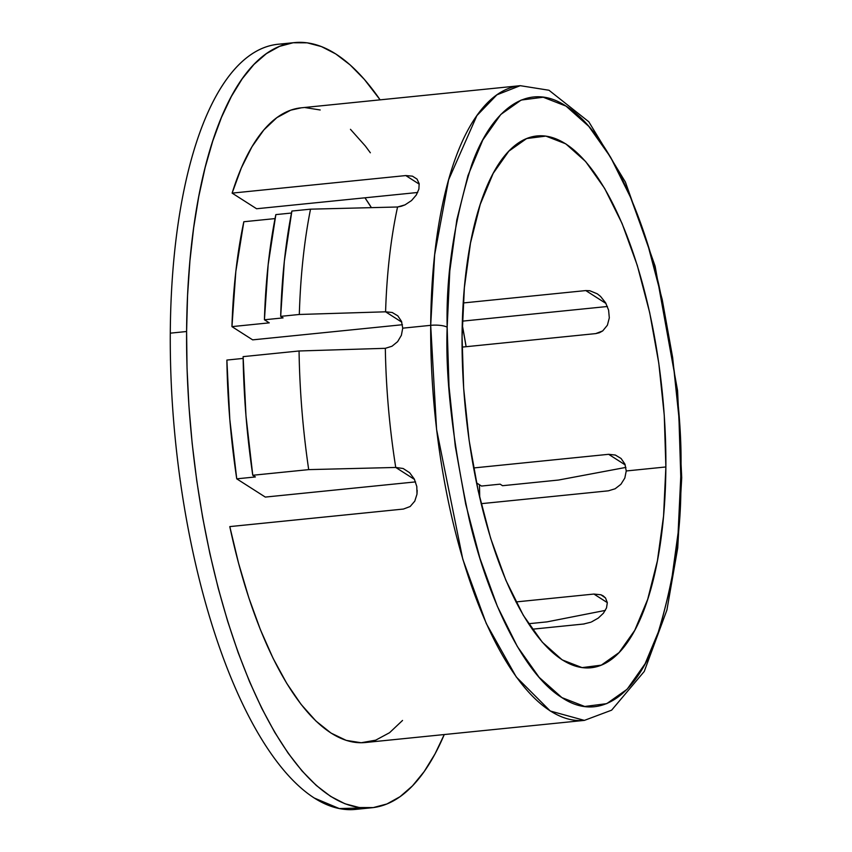 <?xml version="1.0" encoding="UTF-8"?>
<svg xmlns="http://www.w3.org/2000/svg" width="852" height="852" viewBox="0 0 852 852"><rect width="100%" height="100%" fill="white"/><g stroke="black" fill="none" stroke-linecap="round" stroke-linejoin="round"><path stroke-width="1.28" d="M430.697 325.336L436.575 429.44L462.785 559.21L486.279 623.526L516.259 676.967L550.243 711.005L584.376 720.387A318.967 117.927 -95.8 0 1 430.697 325.336L402.73 328.169L401.377 335.305L397.628 341.652L392.005 346.231L385.328 348.319A318.967 117.927 84.2 0 0 395.743 467.45L414.498 479.431L395.743 467.45A318.967 117.927 -95.8 0 1 385.328 348.319L299.063 350.981A340.395 125.851 84.2 0 0 308.701 469.622L395.743 467.45L403.156 468.504L409.652 472.722L414.328 479.09L416.809 486.524L416.99 494.149L414.786 501.136L410.153 506.514L403.454 509.049L229.795 526.6A318.967 117.927 84.2 0 0 365.274 742.529L584.376 720.387L611.64 710.163L644.25 671.451L666.914 610L677.723 547.974L681.717 477.748L677.564 390.589L655.113 266.165L625.421 182.094L588.796 121.772L548.976 90.248L520.242 85.679L496.918 94.817L476.886 115.627L448.61 179.825L434.658 254.727L430.697 325.336A318.967 117.927 -95.8 0 1 520.242 85.679L301.129 107.831A318.967 117.927 84.2 0 0 232.127 193.116L405.786 175.565L419.237 184.16L405.786 175.565L412.453 176.162L417.033 179.09L419.152 183.606L418.896 189.091L416.319 194.97L411.548 200.55L404.988 204.885L401.292 206.269L397.565 206.993L310.522 209.166A340.395 125.851 84.2 0 0 299.318 314.473L385.583 311.811L401.782 322.162L385.583 311.811A318.967 117.927 -95.8 0 1 397.565 206.993A318.967 117.927 84.2 0 0 385.583 311.811L392.239 312.503L397.809 315.847L401.484 321.342L402.73 328.169L430.697 325.336A12.61 3.291 0.4 0 1 447.162 327.232A12.61 3.291 -179.6 0 0 430.697 325.336M681.717 477.791A12.61 3.291 -179.6 0 0 680.769 476.481C681.973 528.879 673.772 583.056 656.168 639C637.807 691.068 601.544 724.104 561.905 697.607C522.244 673.442 486.758 594.568 469.282 519.603C452.614 441.762 445.245 377.638 447.162 327.232L449.004 386.361L455.266 446.086L465.703 504.118L479.91 558.209L497.355 606.304L517.356 646.53L539.156 677.361L561.905 697.607L584.728 706.478L606.752 703.645L627.147 689.225L645.102 663.751L659.938 628.212L671.088 583.971L678.117 532.745L680.769 476.481L678.927 417.352L672.665 357.616L662.228 299.595L648.021 245.493L630.576 197.408L610.575 157.173L588.775 126.352L566.026 106.106L543.203 97.234L521.168 100.057L500.784 114.487L482.828 139.962L467.993 175.501L456.842 219.731L449.803 270.968L447.162 327.232C445.958 274.834 454.159 220.657 471.763 164.702C490.124 112.645 526.387 79.598 566.026 106.106C605.687 130.26 641.162 209.145 658.649 284.099C675.317 361.94 682.686 426.075 680.769 476.481A12.61 3.291 0.4 0 1 681.717 477.791M615.357 455.053L608.637 454.308L473.584 467.961L608.637 454.308L615.357 455.053L621.087 458.493L615.357 455.053M624.921 464.095L621.087 458.493L624.921 464.095L626.241 470.964L624.921 464.095M665.87 466.96L626.241 470.964L624.825 478.057L620.906 484.298L624.825 478.057L626.241 470.964L665.87 466.96L663.559 516.046L657.424 560.744L647.69 599.339L634.751 630.342L619.084 652.557L601.299 665.146L582.076 667.617L562.16 659.874L542.319 642.216L523.309 615.325L505.854 580.223L490.635 538.262L478.238 491.072L469.132 440.441L463.669 388.342L462.061 336.753A267.272 98.811 -95.8 0 1 537.09 135.937A267.272 98.811 -95.8 0 1 665.87 466.96A267.272 98.811 -95.8 0 1 590.841 667.776A267.272 98.811 -95.8 0 1 462.061 336.753L464.372 287.667L470.506 242.969L480.24 204.374L493.18 173.371L508.846 151.145L526.632 138.556L545.855 136.096L565.771 143.839L585.612 161.497L604.622 188.388L622.077 223.49L637.296 265.441L649.693 312.641L658.798 363.261L664.262 415.371L665.87 466.96M412.453 176.162L417.033 179.09L419.152 183.606L418.896 189.091L416.319 194.97L411.548 200.55L404.988 204.885L397.565 206.993L310.522 209.166L291.874 211.051L284.334 261.298L280.67 316.358L299.318 314.473A340.395 125.851 -95.8 0 1 310.522 209.166L291.874 211.051A340.395 125.851 84.2 0 0 280.67 316.358L283.077 317.892L264.429 319.777A334.09 123.519 84.2 0 1 275.846 214.608L291.49 213.032L275.846 214.608L268.156 264.706L264.429 319.777L269.243 322.855L231.946 326.625A321.492 118.854 84.2 0 1 243.832 221.744L275.058 218.591L243.832 221.744L235.823 271.543L231.946 326.625L252.661 339.863L402.442 324.718L252.661 339.863L231.946 326.625L269.243 322.855L264.429 319.777L283.077 317.892L280.67 316.358L299.318 314.473L385.583 311.811L392.239 312.503L397.809 315.847M301.31 107.81L290.724 110.174L276.857 117.64L263.875 129.898L251.979 146.746L241.34 167.929L232.127 193.116L256.601 208.751L417.693 192.477L256.601 208.751L232.127 193.116L405.786 175.565M371.408 207.643A267.272 98.811 84.2 0 0 364.954 197.802L371.408 207.643M585.793 290.575L463.211 302.961L585.793 290.575L605.985 303.472L585.793 290.575L589.733 290.713L597.273 293.812L600.522 296.389L605.58 302.748L600.522 296.389M608.594 310.128L605.58 302.748L608.594 310.128L609.308 317.871L608.594 310.128M607.401 325.198L609.308 317.871L607.401 325.198L602.705 330.917L607.401 325.198M599.425 332.727L602.705 330.917L595.74 333.601L599.425 332.727M462.072 347.115L595.74 333.601L462.072 347.115M363.644 807.941L339.298 808.559L314.292 798.036A384.529 142.156 84.2 0 0 355.55 809.4L371.866 807.749A384.529 142.156 -95.8 0 1 186.599 331.513L170.283 333.164A384.529 142.156 84.2 0 0 314.292 798.036A384.529 142.156 -95.8 0 1 170.283 333.164L186.599 331.513L187.046 368.352L188.91 405.733L192.158 443.296L196.759 480.698L202.68 517.558L209.858 553.534L218.229 588.263L227.708 621.428L238.187 652.707L249.593 681.792L261.809 708.395L274.706 732.283L288.168 753.211L302.055 770.975L316.252 785.416L330.608 796.386L344.996 803.777L359.256 807.526L373.282 807.589L386.914 803.968L400.025 796.705L412.496 785.863L424.2 771.539L435.031 753.892L444.265 734.541A384.529 142.156 -95.8 0 1 371.866 807.749M607.412 306.496L462.359 321.151L607.412 306.496M584.27 623.952L532.212 629.223L583.46 624.047L590.702 622.248M417.192 490.369L416.99 494.149L414.786 501.136L410.153 506.514L403.454 509.049L229.795 526.6L238.581 563.278L248.827 597.806L260.392 629.649L273.087 658.308L286.719 683.336L301.075 704.359L315.932 721.026L331.055 733.093L346.21 740.377L361.163 742.742L375.679 740.175L389.545 732.709L402.527 720.451M591.49 621.928L598.264 618.094L603.418 613.216L606.517 607.913L603.418 613.216M593.919 594.057L515.961 601.938L593.919 594.057L607.316 602.62L606.517 607.913L607.327 602.641L593.919 594.057L600.884 594.76L603.184 595.878L605.506 597.955L607.327 602.641L605.506 597.955L600.884 594.76M397.628 341.652L392.005 346.231L385.328 348.319L299.063 350.981L243.118 356.637L245.983 415.872L252.767 475.267L308.701 469.622A340.395 125.851 -95.8 0 1 299.063 350.981L243.118 356.637A340.395 125.851 84.2 0 0 252.767 475.267L255.387 476.95L236.739 478.835A334.09 123.519 84.2 0 1 226.877 360.066L243.15 358.415L226.877 360.066L229.806 419.386L236.739 478.835L265.302 497.078L415.563 481.891L265.302 497.078L236.739 478.835L255.387 476.95L252.767 475.267L308.701 469.622L395.743 467.45M608.381 490.827L481.146 503.681L608.381 490.827L615.123 488.782L608.381 490.827M625.24 464.926L608.637 454.308L625.24 464.926M476.481 482.86L481.486 486.045L476.481 482.86M605.357 610.394L547.016 621.875L528.506 623.739L547.016 621.875L605.357 610.394M625.911 467.397L558.475 480.049L502.542 485.704L500.135 484.16L481.486 486.045L500.135 484.16L502.542 485.704L558.475 480.049L625.911 467.397M479.719 497.653L479.442 484.745A384.529 142.156 -95.8 0 1 479.719 497.653M466.119 346.7L462.253 324.846A384.529 142.156 -95.8 0 1 466.119 346.7M380.12 99.844L364.347 79.374L350.151 64.933L335.794 53.964L321.406 46.572L307.146 42.824L293.12 42.76L279.488 46.381L266.378 53.644L253.907 64.486L242.202 78.81L231.371 96.457L221.52 117.278L212.744 141.07L205.13 167.588L198.75 196.588L193.66 227.793L189.921 260.893L187.557 295.58L186.599 331.513A384.529 142.156 -95.8 0 1 294.536 42.6A384.529 142.156 -95.8 0 1 380.12 99.844M305.24 107.608L320.192 109.983M350.47 129.323L365.327 146.001L370.354 152.785M294.536 42.6L278.221 44.251A384.529 142.156 84.2 0 0 170.283 333.164A384.529 142.156 -95.8 0 1 286.442 44.059M414.328 479.09L416.82 486.577M403.156 468.504L409.652 472.722M401.484 321.342L402.73 328.169L401.377 335.305M615.123 488.782L620.906 484.298"/></g></svg>
